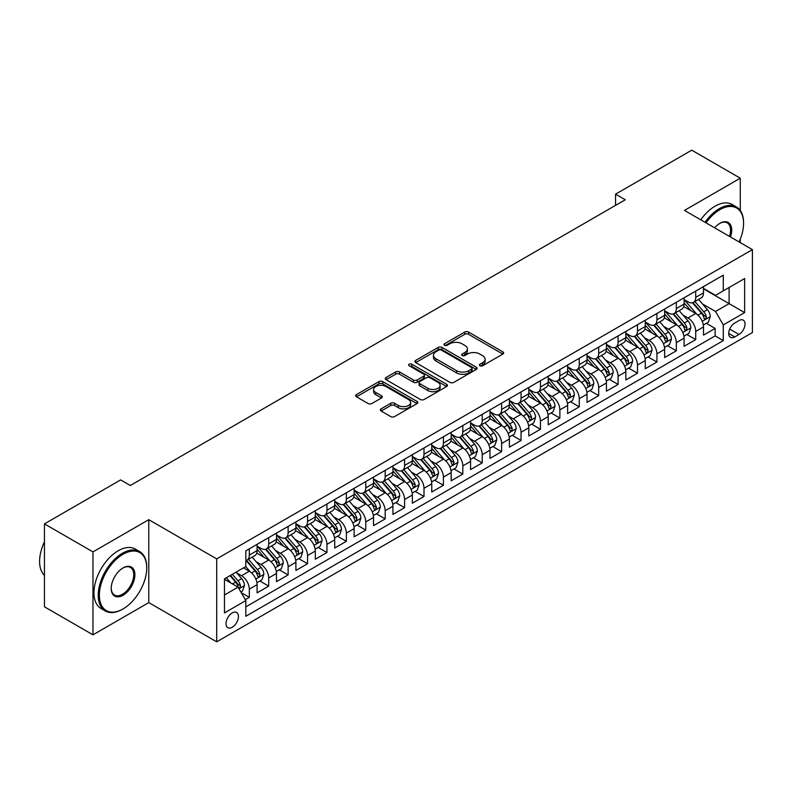 <?xml version="1.0" encoding="UTF-8"?>
<svg xmlns="http://www.w3.org/2000/svg" width="792" height="792" viewBox="0 0 792 792"><rect width="100%" height="100%" fill="white"/><g stroke="black" fill="none" stroke-linecap="round" stroke-linejoin="round"><path stroke-width="1.19" d="M479.952 365.746A1.891 1.089 0 0 0 482.615 365.746L502.861 354.064A2.693 1.554 0 0 0 503.653 352.965A2.693 1.554 0 0 0 502.861 351.866L468.567 332.066A2.693 1.554 0 0 0 464.755 332.066L444.52 343.748A1.891 1.089 0 0 0 443.965 344.52A1.891 1.089 0 0 0 444.52 345.292A1.891 1.089 0 0 0 447.183 345.292L449.807 343.777A8.623 4.98 0 0 1 461.993 343.777L464.855 345.431A8.623 4.98 0 0 1 467.379 348.945A8.623 4.98 0 0 1 464.855 352.47L462.231 353.975A1.891 1.089 0 0 0 461.677 354.747A1.891 1.089 0 0 0 462.231 355.519A1.891 1.089 0 0 0 464.904 355.519L467.518 354.004A8.623 4.98 0 0 1 479.714 354.004L482.566 355.657A8.623 4.98 0 0 1 485.1 359.172A8.623 4.98 0 0 1 482.566 362.696L479.952 364.211A1.891 1.089 0 0 0 479.398 364.983A1.891 1.089 0 0 0 479.952 365.746L479.952 364.211M232.234 627.264A8.781 5.069 120 0 0 237.976 619.522A8.781 5.069 120 0 0 236.63 612.483A8.781 5.069 120 0 0 232.234 612.919A8.781 5.069 120 0 0 226.502 620.661A8.781 5.069 120 0 0 227.849 627.69A8.781 5.069 120 0 0 232.234 627.264M381.12 408.84A2.693 1.554 0 0 0 380.328 409.939A2.693 1.554 0 0 0 381.12 411.038L390.743 416.592A2.693 1.554 0 0 0 394.555 416.592L417.038 403.613A2.693 1.554 0 0 0 417.82 402.514A2.693 1.554 0 0 0 417.038 401.415L382.744 381.615A2.693 1.554 0 0 0 378.932 381.615L356.45 394.594A2.693 1.554 0 0 0 355.657 395.693A2.693 1.554 0 0 0 356.45 396.792L368.072 403.504A2.693 1.554 0 0 0 371.884 403.504L381.506 397.95A2.693 1.554 0 0 0 382.288 396.851A2.693 1.554 0 0 0 381.506 395.752L375.735 392.426A7.207 4.158 0 0 1 373.626 389.476A7.207 4.158 0 0 1 378.081 385.635A7.207 4.158 0 0 1 385.932 386.536L408.504 399.574A7.207 4.158 0 0 1 410.622 402.514A7.207 4.158 0 0 1 406.167 406.355A7.207 4.158 0 0 1 398.317 405.454L394.555 403.286A2.693 1.554 0 0 0 390.743 403.286L381.12 408.84L381.12 411.038M148.777 519.681L92.971 551.895L44.451 523.888L44.451 606.811L92.971 634.828L148.777 602.603L216.711 641.827L216.711 558.904L148.777 519.681L148.777 602.603M740.273 210.474L740.273 178.19L684.466 210.405L752.4 249.629L216.711 558.904M740.273 178.19L691.743 150.173L615.562 194.159L615.562 205.366M44.451 523.888L120.631 479.902L130.334 485.506L625.274 199.762L615.562 194.159M449.995 382.387A2.693 1.554 0 0 0 453.806 382.387L476.279 369.409A2.693 1.554 0 0 0 477.071 368.31A2.693 1.554 0 0 0 476.279 367.201L441.995 347.411A2.693 1.554 0 0 0 438.184 347.411L415.701 360.39A2.693 1.554 0 0 0 414.909 361.489A2.693 1.554 0 0 0 415.701 362.587L449.995 382.387M409.88 366.151A1.891 1.089 0 0 1 411.791 366.419L411.791 364.181L446.658 384.308A2.693 1.554 0 0 1 447.45 385.407A2.693 1.554 0 0 1 446.658 386.506L424.175 399.485A2.693 1.554 0 0 1 420.364 399.485L386.07 379.695L386.07 377.487A2.693 1.554 0 0 0 385.288 378.586A2.693 1.554 0 0 0 386.07 379.695M386.07 377.487L395.693 371.933A2.693 1.554 0 0 1 399.505 371.933L413.414 379.962A2.693 1.554 0 0 0 417.226 379.962L423.601 376.279A2.693 1.554 0 0 0 424.393 375.18A2.693 1.554 0 0 0 423.601 374.081L409.127 365.726A1.891 1.089 0 0 1 408.573 364.954A1.891 1.089 0 0 1 409.741 363.944A1.891 1.089 0 0 1 411.791 364.181M245.292 599.663L249.312 597.336L241.263 592.693M236.679 572.903L241.55 575.715A10.979 6.336 60 0 1 249.312 589.159L257.083 584.674L257.083 592.861L268.726 586.129L259.895 581.031M256.083 561.696L260.964 564.508A10.979 6.336 60 0 1 268.726 577.952L276.487 573.467L276.487 581.655L288.13 574.933L279.299 569.834M275.497 550.489L280.368 553.301A10.979 6.336 60 0 1 288.13 566.745L295.901 562.271L295.901 570.448L307.543 563.726L298.713 558.627M294.901 539.283L299.782 542.094A10.979 6.336 60 0 1 307.543 555.538L315.305 551.064L315.305 559.241L326.947 552.519L318.117 547.421M314.315 528.076L319.186 530.888A10.979 6.336 60 0 1 326.947 544.332L334.719 539.857L334.719 548.034L346.361 541.312L337.531 536.214M333.729 516.869L338.6 519.681A10.979 6.336 60 0 1 346.361 533.135L354.123 528.65L354.123 536.827L365.765 530.105L356.935 525.007M353.133 505.662L358.004 508.474A10.979 6.336 60 0 1 365.765 521.928L373.537 517.443L373.537 525.621L385.179 518.899L376.349 513.8M372.547 494.455L377.418 497.277A10.979 6.336 60 0 1 385.179 510.721L392.941 506.237L392.941 514.414L404.593 507.692L395.752 502.593M391.951 483.249L396.822 486.07A10.979 6.336 60 0 1 404.593 499.514L412.355 495.03L412.355 503.207L423.997 496.485L415.166 491.387M411.365 472.052L416.236 474.863A10.979 6.336 60 0 1 423.997 488.308L431.759 483.823L431.759 492.01L443.411 485.278L434.58 480.18M430.769 460.845L435.64 463.657A10.979 6.336 60 0 1 443.411 477.101L451.173 472.616L451.173 480.803L462.815 474.081L453.984 468.973M450.183 449.638L455.053 452.45A10.979 6.336 60 0 1 462.815 465.894L470.577 461.409L470.577 469.597L482.229 462.875L473.398 457.776M469.587 438.431L474.457 441.243A10.979 6.336 60 0 1 482.229 454.687L489.991 450.212L489.991 458.39L501.633 451.668L492.802 446.569M489.001 427.225L493.871 430.036A10.979 6.336 60 0 1 501.633 443.48L509.395 439.006L509.395 447.183L521.047 440.461L512.216 435.362M508.405 416.018L513.275 418.829A10.979 6.336 60 0 1 521.047 432.283L528.808 427.799L528.808 435.976L540.451 429.254L531.62 424.156M527.818 404.811L532.689 407.623A10.979 6.336 60 0 1 540.451 421.077L548.212 416.592L548.212 424.769L559.865 418.047L551.034 412.949M547.222 393.604L552.093 396.416A10.979 6.336 60 0 1 559.865 409.87L567.626 405.385L567.626 413.563L579.269 406.84L570.438 401.742M566.636 382.397L571.507 385.219A10.979 6.336 60 0 1 579.269 398.663L587.03 394.178L587.03 402.356L598.683 395.634L589.852 390.535M586.04 371.191L590.911 374.012A10.979 6.336 60 0 1 598.683 387.456L606.444 382.972L606.444 391.149L618.087 384.427L609.256 379.328M605.454 359.994L610.325 362.805A10.979 6.336 60 0 1 618.087 376.25L625.848 371.765L625.848 379.952L637.501 373.22L628.67 368.122M624.858 348.787L629.739 351.599A10.979 6.336 60 0 1 637.501 365.043L645.262 360.558L645.262 368.745L656.905 362.023L648.074 356.925M644.272 337.58L649.143 340.392A10.979 6.336 60 0 1 656.905 353.836L664.666 349.361L664.666 357.538L676.318 350.816L667.488 345.718M663.676 326.373L668.557 329.185A10.979 6.336 60 0 1 676.318 342.629L684.08 338.154L684.08 346.332L695.722 339.61L695.722 331.422A10.979 6.336 -120 0 0 687.961 317.978L683.09 315.167M686.892 334.511L695.722 339.61M257.083 584.674A10.979 6.336 -120 0 0 249.312 571.23L243.49 567.864M276.487 573.467A10.979 6.336 -120 0 0 268.726 560.023L256.717 553.093M295.901 562.271A10.979 6.336 -120 0 0 288.13 548.816L276.131 541.886M315.305 551.064A10.979 6.336 -120 0 0 307.543 537.61L295.545 530.68M334.719 539.857A10.979 6.336 -120 0 0 326.947 526.403L314.949 519.473M354.123 528.65A10.979 6.336 -120 0 0 346.361 515.206L334.363 508.276M373.537 517.443A10.979 6.336 -120 0 0 365.765 503.999L353.767 497.069M392.941 506.237A10.979 6.336 -120 0 0 385.179 492.792L373.18 485.862M412.355 495.03A10.979 6.336 -120 0 0 404.593 481.585L392.584 474.655M431.759 483.823A10.979 6.336 -120 0 0 423.997 470.379L411.998 463.449M451.173 472.616A10.979 6.336 -120 0 0 443.411 459.172L431.402 452.242M470.577 461.409A10.979 6.336 -120 0 0 462.815 447.965L450.816 441.035M489.991 450.212A10.979 6.336 -120 0 0 482.229 436.758L470.22 429.828M509.395 439.006A10.979 6.336 -120 0 0 501.633 425.552L489.634 418.622M528.808 427.799A10.979 6.336 -120 0 0 521.047 414.345L509.038 407.415M548.212 416.592A10.979 6.336 -120 0 0 540.451 403.148L528.452 396.218M567.626 405.385A10.979 6.336 -120 0 0 559.865 391.941L547.856 385.011M587.03 394.178A10.979 6.336 -120 0 0 579.269 380.734L567.27 373.804M606.444 382.972A10.979 6.336 -120 0 0 598.683 369.527L586.674 362.597M625.848 371.765A10.979 6.336 -120 0 0 618.087 358.321L606.088 351.391M645.262 360.558A10.979 6.336 -120 0 0 637.501 347.114L625.492 340.184M664.666 349.361A10.979 6.336 -120 0 0 656.905 335.907L644.906 328.977M684.08 338.154A10.979 6.336 -120 0 0 676.318 324.7L664.31 317.77M739.005 320.562L734.738 323.027A8.514 4.91 120 0 0 729.175 330.521A8.514 4.91 120 0 0 730.481 337.342A8.514 4.91 120 0 0 734.738 336.917L739.005 334.452A8.514 4.91 120 0 0 744.569 326.957A8.514 4.91 120 0 0 743.262 320.136A8.514 4.91 120 0 0 739.005 320.562M216.711 641.827L752.4 332.551L752.4 249.629M224.473 594.99L238.055 587.139L245.817 600.593L245.817 616.275L723.284 340.619L723.284 324.928L715.523 311.484L702.494 303.96M245.817 600.593L224.473 612.919L224.473 578.853L245.817 566.528L245.817 550.836L723.284 275.171L723.284 290.862L744.638 278.537L744.638 312.602L723.284 324.928M257.083 546.134L260.964 548.371A10.979 6.336 60 0 0 266.449 548.915L274.21 544.431A10.979 6.336 -120 0 0 276.487 539.402L276.487 533.135M276.487 534.927L280.368 537.164A10.979 6.336 60 0 0 285.863 537.709L293.624 533.224A10.979 6.336 -120 0 0 295.901 528.195L295.901 521.928M295.901 523.72L299.782 525.957A10.979 6.336 60 0 0 305.267 526.502L313.028 522.017A10.979 6.336 -120 0 0 315.305 516.998L315.305 510.721M315.305 512.513L319.186 514.75A10.979 6.336 60 0 0 324.68 515.295L332.442 510.81A10.979 6.336 -120 0 0 334.719 505.791L334.719 499.514M334.719 501.306L338.6 503.544A10.979 6.336 60 0 0 344.084 504.088L351.846 499.613A10.979 6.336 -120 0 0 354.123 494.584L354.123 488.308M354.123 490.1L358.004 492.337A10.979 6.336 60 0 0 363.498 492.881L371.26 488.407A10.979 6.336 -120 0 0 373.537 483.377L373.537 477.101M373.537 478.893L377.418 481.14A10.979 6.336 60 0 0 382.902 481.675L390.674 477.2A10.979 6.336 -120 0 0 392.941 472.171L392.941 465.894M392.941 467.686L396.822 469.933A10.979 6.336 60 0 0 402.316 470.478L410.078 465.993A10.979 6.336 -120 0 0 412.355 460.964L412.355 454.687M412.355 456.479L416.236 458.726A10.979 6.336 60 0 0 421.72 459.271L429.492 454.786A10.979 6.336 -120 0 0 431.759 449.757L431.759 443.48M431.759 445.272L435.64 447.52A10.979 6.336 60 0 0 441.134 448.064L448.896 443.579A10.979 6.336 -120 0 0 451.173 438.55L451.173 432.274M451.173 434.075L455.053 436.313A10.979 6.336 60 0 0 460.538 436.857L468.31 432.373A10.979 6.336 -120 0 0 470.577 427.343L470.577 421.077M470.577 422.869L474.457 425.106A10.979 6.336 60 0 0 479.952 425.65L487.714 421.166A10.979 6.336 -120 0 0 489.991 416.147L489.991 409.87M489.991 411.662L493.871 413.899A10.979 6.336 60 0 0 499.356 414.444L507.127 409.959A10.979 6.336 -120 0 0 509.395 404.94L509.395 398.663M509.395 400.455L513.275 402.692A10.979 6.336 60 0 0 518.77 403.237L526.532 398.752A10.979 6.336 -120 0 0 528.808 393.733L528.808 387.456M528.808 389.248L532.689 391.486A10.979 6.336 60 0 0 538.174 392.03L545.945 387.555A10.979 6.336 -120 0 0 548.212 382.526L548.212 376.25M548.212 378.041L552.093 380.289A10.979 6.336 60 0 0 557.588 380.823L565.349 376.349A10.979 6.336 -120 0 0 567.626 371.319L567.626 365.043M567.626 366.835L571.507 369.082A10.979 6.336 60 0 0 576.992 369.626L584.763 365.142A10.979 6.336 -120 0 0 587.03 360.113L587.03 353.836M587.03 355.628L590.911 357.875A10.979 6.336 60 0 0 596.406 358.42L604.167 353.935A10.979 6.336 -120 0 0 606.444 348.906L606.444 342.629M606.444 344.421L610.325 346.668A10.979 6.336 60 0 0 615.82 347.213L623.581 342.728A10.979 6.336 -120 0 0 625.848 337.699L625.848 331.422M625.848 333.224L629.739 335.462A10.979 6.336 60 0 0 635.224 336.006L642.985 331.521A10.979 6.336 -120 0 0 645.262 326.492L645.262 320.225M645.262 322.017L649.143 324.255A10.979 6.336 60 0 0 654.638 324.799L662.399 320.315A10.979 6.336 -120 0 0 664.666 315.295L664.666 309.019M664.666 310.81L668.557 313.048A10.979 6.336 60 0 0 674.042 313.592L681.803 309.108A10.979 6.336 -120 0 0 684.08 304.088L684.08 297.812M245.817 606.86L715.136 335.907L715.136 328.403L703.484 335.125L703.484 326.947A10.979 6.336 -120 0 0 695.722 313.493L683.724 306.563M684.08 299.604L687.961 301.841A10.979 6.336 -120 0 0 693.455 302.386A10.979 6.336 -120 0 0 695.722 297.356L695.722 291.09M693.455 302.386L701.217 297.901A10.979 6.336 -120 0 0 703.484 292.882L703.484 286.605M249.312 548.816L249.312 555.093A10.979 6.336 60 0 1 247.045 560.122A10.979 6.336 60 0 1 245.817 560.568M247.045 560.122L254.806 555.638A10.979 6.336 -120 0 0 257.083 550.608L257.083 544.332M268.726 537.61L268.726 543.886A10.979 6.336 60 0 1 266.449 548.915M288.13 526.403L288.13 532.679A10.979 6.336 60 0 1 285.863 537.709M307.543 515.196L307.543 521.473A10.979 6.336 60 0 1 305.267 526.502M326.947 503.999L326.947 510.266A10.979 6.336 60 0 1 324.68 515.295M346.361 492.792L346.361 499.069A10.979 6.336 60 0 1 344.084 504.088M365.765 481.585L365.765 487.862A10.979 6.336 60 0 1 363.498 492.881M385.179 470.379L385.179 476.655A10.979 6.336 60 0 1 382.902 481.675M404.593 459.172L404.593 465.448A10.979 6.336 60 0 1 402.316 470.478M423.997 447.965L423.997 454.242A10.979 6.336 60 0 1 421.72 459.271M443.411 436.758L443.411 443.035A10.979 6.336 60 0 1 441.134 448.064M462.815 425.552L462.815 431.828A10.979 6.336 60 0 1 460.538 436.857M482.229 414.345L482.229 420.621A10.979 6.336 60 0 1 479.952 425.65M501.633 403.148L501.633 409.415A10.979 6.336 60 0 1 499.356 414.444M521.047 391.941L521.047 398.218A10.979 6.336 60 0 1 518.77 403.237M540.451 380.734L540.451 387.011A10.979 6.336 60 0 1 538.174 392.03M559.865 369.527L559.865 375.804A10.979 6.336 60 0 1 557.588 380.823M579.269 358.321L579.269 364.597A10.979 6.336 60 0 1 576.992 369.626M598.683 347.114L598.683 353.39A10.979 6.336 60 0 1 596.406 358.42M618.087 335.907L618.087 342.184A10.979 6.336 60 0 1 615.82 347.213M637.501 324.7L637.501 330.977A10.979 6.336 60 0 1 635.224 336.006M656.905 313.493L656.905 319.77A10.979 6.336 60 0 1 654.638 324.799M676.318 302.287L676.318 308.563A10.979 6.336 60 0 1 674.042 313.592M676.318 342.629L676.318 350.816M656.905 353.836L656.905 362.023M637.501 365.043L637.501 373.22M618.087 376.25L618.087 384.427M598.683 387.456L598.683 395.634M579.269 398.663L579.269 406.84M559.865 409.87L559.865 418.047M540.451 421.077L540.451 429.254M521.047 432.283L521.047 440.461M501.633 443.48L501.633 451.668M482.229 454.687L482.229 462.875M462.815 465.894L462.815 474.081M443.411 477.101L443.411 485.278M423.997 488.308L423.997 496.485M404.593 499.514L404.593 507.692M385.179 510.721L385.179 518.899M365.765 521.928L365.765 530.105M346.361 533.135L346.361 541.312M326.947 544.332L326.947 552.519M307.543 555.538L307.543 563.726M288.13 566.745L288.13 574.933M268.726 577.952L268.726 586.129M249.312 589.159L249.312 597.336M238.055 587.139L224.473 579.298M715.523 311.484L729.105 303.633L729.105 287.496L744.638 278.537M703.484 288.842L744.638 312.602M703.484 288.397L715.523 295.347L723.284 290.862M740.273 242.619L740.273 239.174M92.971 551.895L92.971 634.828M706.306 323.304L715.136 328.403M715.136 335.907L723.284 340.619M480.704 366.013L482.566 364.934A8.623 4.98 0 0 0 485.1 361.419L485.1 359.172M467.379 348.945L467.379 351.193A8.623 4.98 0 0 1 464.855 354.707L462.983 355.786M502.821 354.083L468.567 334.303A2.693 1.554 0 0 0 464.755 334.303L445.272 345.56M476.249 369.428L441.995 349.648A2.693 1.554 0 0 0 438.184 349.648L415.731 362.607M471.517 369.072A1.891 1.089 0 0 0 472.072 368.31A1.891 1.089 0 0 0 471.517 367.538L441.421 350.153A1.891 1.089 0 0 0 438.748 350.153L435.986 351.747A8.623 4.98 0 0 0 433.462 355.271A8.623 4.98 0 0 0 435.986 358.796L456.568 370.666A8.623 4.98 0 0 0 468.755 370.666L471.517 369.072L471.517 371.319A1.891 1.089 0 0 0 472.072 370.547L472.072 368.31M433.462 355.271L433.462 357.509A8.623 4.98 0 0 0 435.986 361.033L435.986 358.796M471.517 371.319L468.755 372.913A8.623 4.98 0 0 1 456.568 372.913L435.986 361.033M386.11 379.714L395.693 374.18L395.693 371.933M424.393 375.18L424.393 377.418A2.693 1.554 0 0 1 423.601 378.517L417.226 382.209A2.693 1.554 0 0 1 413.414 382.209L399.505 374.18A2.693 1.554 0 0 0 395.693 374.18M411.791 366.419L446.619 386.526M427.848 388.298A7.207 4.158 0 0 0 435.699 389.199A7.207 4.158 0 0 0 440.144 385.358A7.207 4.158 0 0 0 438.035 382.407L430.086 377.824A2.693 1.554 0 0 0 426.274 377.824L419.889 381.506A2.693 1.554 0 0 0 419.107 382.605A2.693 1.554 0 0 0 419.889 383.704L427.848 388.298L427.848 390.535A7.207 4.158 0 0 0 435.699 391.436A7.207 4.158 0 0 0 440.144 387.595L440.144 385.358M419.107 382.605L419.107 384.843A2.693 1.554 0 0 0 419.889 385.942L419.889 383.704M427.848 390.535L419.889 385.942M410.622 402.514L410.622 404.752A7.207 4.158 0 0 1 406.167 408.603A7.207 4.158 0 0 1 398.317 407.692L394.555 405.524A2.693 1.554 0 0 0 390.743 405.524L381.16 411.058M373.626 389.476L373.626 391.723A7.207 4.158 0 0 0 375.735 394.663L375.735 392.426M381.467 397.97L375.735 394.663M416.998 403.633L382.744 383.853A2.693 1.554 0 0 0 378.932 383.853L356.489 396.812M703.326 325.027L708.345 322.126L710.285 316.523A7.276 4.198 -120 0 0 707.444 309.692L698.584 299.425M696.802 314.206L686.288 302.029A20.998 12.127 -120 0 0 684.08 299.723M691.04 310.791L685.149 303.98A17.434 10.058 -120 0 0 684.08 302.811M692.465 302.782L701.435 313.167A7.276 4.198 60 0 1 704.029 318.176L704.553 319.037L705.533 318.899L706.355 316.83A7.276 4.198 -120 0 0 703.761 311.82L694.891 301.554M692.99 302.613L702.633 313.771A3.703 2.138 60 0 1 703.563 315.216L706.355 316.83M739.084 241.936A33.492 19.335 120 0 0 743.569 223.344A33.492 19.335 120 0 0 719.888 209.672A33.492 19.335 120 0 0 706.028 222.849M705.029 222.275A34.313 19.81 -60 0 1 719.304 208.672A34.313 19.81 -60 0 1 736.461 206.969A34.313 19.81 -60 0 1 743.569 222.671A34.313 19.81 -60 0 1 743.569 223.017M714.622 227.819A16.741 9.662 -60 0 1 719.888 223.344L719.888 223.344A16.741 9.662 -60 0 1 730.491 236.976M700.762 219.81A34.313 19.81 -60 0 1 715.037 206.197A34.313 19.81 -60 0 1 732.194 204.504L736.461 206.969M729.472 236.392A15.919 9.187 120 0 0 727.264 222.899A15.919 9.187 120 0 0 719.591 223.522M122.473 609.276L123.057 608.939A33.492 19.335 120 0 0 146.738 567.923A33.492 19.335 120 0 0 123.057 554.251A33.492 19.335 120 0 0 99.376 595.267A33.492 19.335 120 0 0 123.057 608.939L122.473 609.276A34.313 19.81 -60 0 1 105.326 610.969A34.313 19.81 -60 0 1 100.059 583.476A34.313 19.81 -60 0 1 122.473 553.242A34.313 19.81 -60 0 1 139.63 551.549A34.313 19.81 -60 0 1 146.738 567.25A34.313 19.81 -60 0 1 146.738 567.587M123.057 595.267A16.741 9.662 -60 0 1 111.217 588.426A16.741 9.662 -60 0 1 123.057 567.923L123.057 567.923A16.741 9.662 -60 0 1 134.897 574.764A16.741 9.662 -60 0 1 123.057 595.267M111.226 588.09A15.919 9.187 120 0 0 114.513 595.049A15.919 9.187 120 0 0 122.473 594.257A15.919 9.187 120 0 0 132.878 580.229A15.919 9.187 120 0 0 130.433 567.468A15.919 9.187 120 0 0 122.76 568.102M105.326 610.969L101.049 608.503A34.313 19.81 -60 0 1 95.792 581.011A34.313 19.81 -60 0 1 118.206 550.777A34.313 19.81 -60 0 1 135.363 549.084L139.63 551.549M44.451 575.428A34.313 19.81 -60 0 1 44.451 541.817M683.912 336.224L688.931 333.333L690.871 327.73A7.276 4.198 -120 0 0 688.04 320.899L679.17 310.632M677.398 325.413L666.874 313.236A20.998 12.127 -120 0 0 664.666 310.929M671.626 321.998L665.745 315.186A17.434 10.058 -120 0 0 664.666 314.018M673.052 313.988L682.021 324.373A7.276 4.198 60 0 1 684.615 329.383L685.149 330.244L686.129 330.106L686.941 328.037A7.276 4.198 -120 0 0 684.347 323.027L675.487 312.761M673.576 313.82L683.219 324.977A3.703 2.138 60 0 1 684.149 326.423L686.941 328.037M664.508 347.431L669.527 344.54L671.467 338.936A7.276 4.198 -120 0 0 668.626 332.105L659.766 321.839M657.984 336.62L647.47 324.443A20.998 12.127 -120 0 0 645.262 322.136M652.222 333.204L646.331 326.393A17.434 10.058 -120 0 0 645.262 325.225M653.648 325.195L662.617 335.58A7.276 4.198 60 0 1 665.211 340.59L665.735 341.451L666.716 341.312L667.537 339.243A7.276 4.198 -120 0 0 664.943 334.234L656.073 323.968M654.172 325.027L663.805 336.184A3.703 2.138 60 0 1 664.745 337.63L667.537 339.243M645.094 358.637L650.113 355.747L652.054 350.143A7.276 4.198 -120 0 0 649.222 343.312L640.352 333.046M638.58 347.827L628.056 335.65A20.998 12.127 -120 0 0 625.848 333.343M632.808 344.411L626.927 337.6A17.434 10.058 -120 0 0 625.848 336.422M634.234 336.402L643.203 346.787A7.276 4.198 60 0 1 645.797 351.797L646.331 352.658L647.312 352.519L648.123 350.45A7.276 4.198 -120 0 0 645.529 345.441L636.669 335.174M634.758 336.234L644.401 347.391A3.703 2.138 60 0 1 645.332 348.836L648.123 350.45M625.69 369.844L630.709 366.953L632.65 361.35A7.276 4.198 -120 0 0 629.808 354.519L620.948 344.253M619.166 359.033L608.652 346.856A20.998 12.127 -120 0 0 606.444 344.55M613.404 355.618L607.514 348.807A17.434 10.058 -120 0 0 606.444 347.629M614.83 347.609L623.799 357.994A7.276 4.198 60 0 1 626.393 363.003L626.918 363.865L627.898 363.726L628.719 361.657A7.276 4.198 -120 0 0 626.125 356.647L617.255 346.381M615.354 347.431L624.987 358.598A3.703 2.138 60 0 1 625.928 360.043L628.719 361.657M606.276 381.051L611.295 378.15L613.236 372.547A7.276 4.198 -120 0 0 610.404 365.726L601.534 355.459M599.762 370.24L589.238 358.063A20.998 12.127 -120 0 0 587.03 355.747M593.99 366.815L588.109 360.013A17.434 10.058 -120 0 0 587.03 358.835M595.416 358.816L604.385 369.201A7.276 4.198 60 0 1 606.979 374.21L607.514 375.071L608.494 374.933L609.305 372.864A7.276 4.198 -120 0 0 606.712 367.854L597.851 357.588M595.94 358.637L605.583 369.805A3.703 2.138 60 0 1 606.514 371.25L609.305 372.864M586.872 392.258L591.891 389.357L593.822 383.754A7.276 4.198 -120 0 0 590.99 376.933L582.13 366.656M580.348 381.437L569.834 369.27A20.998 12.127 -120 0 0 567.626 366.953M574.586 378.022L568.696 371.21A17.434 10.058 -120 0 0 567.626 370.042M576.012 370.012L584.981 380.398A7.276 4.198 60 0 1 587.575 385.417L588.1 386.278L589.08 386.14L589.901 384.07A7.276 4.198 -120 0 0 587.308 379.061L578.437 368.785M576.536 369.844L586.169 381.002A3.703 2.138 60 0 1 587.11 382.457L589.901 384.07M567.458 403.465L572.477 400.564L574.418 394.96A7.276 4.198 -120 0 0 571.586 388.13L562.716 377.863M560.944 392.644L550.42 380.467A20.998 12.127 -120 0 0 548.212 378.16M555.172 389.228L549.292 382.417A17.434 10.058 -120 0 0 548.212 381.249M556.598 381.219L565.567 391.604A7.276 4.198 60 0 1 568.161 396.614L568.696 397.485L569.676 397.346L570.487 395.277A7.276 4.198 -120 0 0 567.894 390.258L559.033 379.992M557.122 381.051L566.765 392.208A3.703 2.138 60 0 1 567.696 393.664L570.487 395.277M548.054 414.671L553.063 411.771L555.004 406.167A7.276 4.198 -120 0 0 552.173 399.336L543.312 389.07M541.53 403.851L531.016 391.674A20.998 12.127 -120 0 0 528.808 389.367M535.768 400.435L529.878 393.624A17.434 10.058 -120 0 0 528.808 392.456M537.194 392.426L546.163 402.811A7.276 4.198 60 0 1 548.757 407.821L549.282 408.682L550.262 408.543L551.083 406.474A7.276 4.198 -120 0 0 548.49 401.465L539.619 391.198M537.718 392.258L547.351 403.415A3.703 2.138 60 0 1 548.292 404.87L551.083 406.474M528.64 425.878L533.659 422.978L535.6 417.374A7.276 4.198 -120 0 0 532.769 410.543L523.898 400.277M522.126 415.058L511.602 402.88A20.998 12.127 -120 0 0 509.395 400.574M516.354 411.642L510.474 404.831A17.434 10.058 -120 0 0 509.395 403.663M517.78 403.633L526.749 414.018A7.276 4.198 60 0 1 529.343 419.027L529.868 419.889L530.858 419.75L531.67 417.681A7.276 4.198 -120 0 0 529.076 412.672L520.215 402.405M518.305 403.465L527.947 414.622A3.703 2.138 60 0 1 528.878 416.077L531.67 417.681M509.236 437.075L514.246 434.184L516.186 428.581A7.276 4.198 -120 0 0 513.355 421.75L504.494 411.484M502.712 426.264L492.198 414.087A20.998 12.127 -120 0 0 489.991 411.781M496.94 422.849L491.06 416.038A17.434 10.058 -120 0 0 489.991 414.869M498.376 414.84L507.345 425.225A7.276 4.198 60 0 1 509.939 430.234L510.464 431.095L511.444 430.957L512.266 428.888A7.276 4.198 -120 0 0 509.672 423.878L500.801 413.612M498.901 414.671L508.533 425.829A3.703 2.138 60 0 1 509.474 427.274L512.266 428.888M489.822 448.282L494.842 445.391L496.782 439.788A7.276 4.198 -120 0 0 493.951 432.957L485.08 422.69M483.308 437.471L472.784 425.294A20.998 12.127 -120 0 0 470.577 422.987M477.536 434.056L471.656 427.244A17.434 10.058 -120 0 0 470.577 426.076M478.962 426.047L487.931 436.432A7.276 4.198 60 0 1 490.525 441.441L491.05 442.302L492.04 442.164L492.852 440.095A7.276 4.198 -120 0 0 490.258 435.085L481.397 424.819M479.487 425.878L489.129 437.036A3.703 2.138 60 0 1 490.06 438.481L492.852 440.095M470.418 459.489L475.428 456.598L477.368 450.995A7.276 4.198 -120 0 0 474.537 444.163L465.676 433.897M463.894 448.678L453.38 436.501A20.998 12.127 -120 0 0 451.173 434.194M458.123 445.262L452.242 438.451A17.434 10.058 -120 0 0 451.173 437.273M459.548 437.253L468.527 447.638A7.276 4.198 60 0 1 471.111 452.648L471.646 453.509L472.626 453.37L473.448 451.301A7.276 4.198 -120 0 0 470.854 446.292L461.983 436.026M460.083 437.085L469.715 448.242A3.703 2.138 60 0 1 470.656 449.688L473.448 451.301M451.004 470.695L456.024 467.805L457.964 462.201A7.276 4.198 -120 0 0 455.133 455.37L446.262 445.104M444.49 459.885L433.966 447.708A20.998 12.127 -120 0 0 431.759 445.401M438.718 456.469L432.838 449.658A17.434 10.058 -120 0 0 431.759 448.48M440.144 448.46L449.113 458.845A7.276 4.198 60 0 1 451.707 463.855L452.232 464.716L453.222 464.577L454.034 462.508A7.276 4.198 -120 0 0 451.44 457.499L442.57 447.233M440.669 448.292L450.311 459.449A3.703 2.138 60 0 1 451.242 460.894L454.034 462.508M431.6 481.902L436.61 479.012L438.55 473.408A7.276 4.198 -120 0 0 435.719 466.577L426.848 456.311M425.076 471.091L414.562 458.915A20.998 12.127 -120 0 0 412.355 456.608M419.305 467.676L413.424 460.865A17.434 10.058 -120 0 0 412.355 459.687M420.73 459.667L429.7 470.052A7.276 4.198 60 0 1 432.293 475.061L432.828 475.923L433.808 475.784L434.63 473.715A7.276 4.198 -120 0 0 432.036 468.706L423.166 458.439M421.265 459.489L430.897 470.656A3.703 2.138 60 0 1 431.838 472.101L434.63 473.715M412.187 493.109L417.206 490.208L419.146 484.605A7.276 4.198 -120 0 0 416.315 477.784L407.444 467.508M405.662 482.298L395.149 470.121A20.998 12.127 -120 0 0 392.941 467.805M399.901 478.873L394.02 472.062A17.434 10.058 -120 0 0 392.941 470.893M401.326 470.864L410.296 481.249A7.276 4.198 60 0 1 412.889 486.268L413.414 487.13L414.404 486.991L415.216 484.922A7.276 4.198 -120 0 0 412.622 479.912L403.752 469.646M401.851 470.695L411.493 481.853A3.703 2.138 60 0 1 412.424 483.308L415.216 484.922M392.782 504.316L397.792 501.415L399.732 495.812A7.276 4.198 -120 0 0 396.901 488.981L388.03 478.714M386.258 493.495L375.745 481.318A20.998 12.127 -120 0 0 373.537 479.012M380.487 490.08L374.606 483.268A17.434 10.058 -120 0 0 373.537 482.1M381.912 482.071L390.882 492.456A7.276 4.198 60 0 1 393.476 497.465L394.01 498.336L394.99 498.198L395.812 496.129A7.276 4.198 -120 0 0 393.218 491.119L384.348 480.843M382.447 481.902L392.08 493.06A3.703 2.138 60 0 1 393.02 494.515L395.812 496.129M373.369 515.523L378.388 512.622L380.328 507.019A7.276 4.198 -120 0 0 377.497 500.188L368.627 489.921M366.844 504.702L356.331 492.525A20.998 12.127 -120 0 0 354.123 490.218M361.083 501.287L355.202 494.475A17.434 10.058 -120 0 0 354.123 493.307M362.508 493.277L371.478 503.663A7.276 4.198 60 0 1 374.072 508.672L374.596 509.533L375.586 509.395L376.398 507.335A7.276 4.198 -120 0 0 373.804 502.316L364.934 492.05M363.033 493.109L372.676 504.266A3.703 2.138 60 0 1 373.606 505.722L376.398 507.335M353.965 526.729L358.974 523.829L360.914 518.225A7.276 4.198 -120 0 0 358.083 511.394L349.213 501.128M347.44 515.909L336.927 503.732A20.998 12.127 -120 0 0 334.719 501.425M341.669 512.493L335.788 505.682A17.434 10.058 -120 0 0 334.719 504.514M343.094 504.484L352.064 514.869A7.276 4.198 60 0 1 354.658 519.879L355.192 520.74L356.172 520.601L356.994 518.532A7.276 4.198 -120 0 0 354.4 513.523L345.53 503.257M343.629 504.316L353.262 515.473A3.703 2.138 60 0 1 354.202 516.928L356.994 518.532M334.551 537.926L339.57 535.036L341.51 529.432A7.276 4.198 -120 0 0 338.679 522.601L329.809 512.335M328.027 527.116L317.513 514.939A20.998 12.127 -120 0 0 315.305 512.632M322.265 523.7L316.384 516.889A17.434 10.058 -120 0 0 315.305 515.721M323.69 515.691L332.66 526.076A7.276 4.198 60 0 1 335.254 531.086L335.778 531.947L336.768 531.808L337.58 529.739A7.276 4.198 -120 0 0 334.986 524.73L326.116 514.463M324.215 515.523L333.858 526.68A3.703 2.138 60 0 1 334.788 528.125L337.58 529.739M315.147 549.133L320.156 546.242L322.096 540.639A7.276 4.198 -120 0 0 319.265 533.808L310.395 523.542M308.623 538.322L298.109 526.145A20.998 12.127 -120 0 0 295.901 523.839M302.851 534.907L296.97 528.096A17.434 10.058 -120 0 0 295.901 526.928M304.276 526.898L313.246 537.283A7.276 4.198 60 0 1 315.84 542.292L316.374 543.154L317.354 543.015L318.176 540.946A7.276 4.198 -120 0 0 315.582 535.937L306.712 525.67M304.811 526.729L314.444 537.887A3.703 2.138 60 0 1 315.374 539.332L318.176 540.946M295.733 560.34L300.752 557.449L302.692 551.846A7.276 4.198 -120 0 0 299.861 545.015L290.991 534.748M289.209 549.529L278.695 537.352A20.998 12.127 -120 0 0 276.487 535.046M283.447 546.114L277.566 539.303A17.434 10.058 -120 0 0 276.487 538.134M284.873 538.105L293.842 548.49A7.276 4.198 60 0 1 296.436 553.499L296.96 554.36L297.95 554.222L298.762 552.153A7.276 4.198 -120 0 0 296.168 547.143L287.298 536.877M285.397 537.936L295.04 549.094A3.703 2.138 60 0 1 295.97 550.539L298.762 552.153M276.329 571.547L281.338 568.656L283.279 563.053A7.276 4.198 -120 0 0 280.447 556.222L271.577 545.955M269.805 560.736L259.291 548.559A20.998 12.127 -120 0 0 257.083 546.252M264.033 557.321L258.152 550.509A17.434 10.058 -120 0 0 257.083 549.331M265.459 549.311L274.428 559.697A7.276 4.198 60 0 1 277.022 564.706L277.556 565.567L278.537 565.429L279.358 563.359A7.276 4.198 -120 0 0 276.764 558.35L267.894 548.084M265.993 549.143L275.626 560.3A3.703 2.138 60 0 1 276.557 561.746L279.358 563.359M256.915 582.754L261.934 579.863L263.875 574.259A7.276 4.198 -120 0 0 261.043 567.428L252.173 557.162M250.391 571.943L245.748 566.567M244.629 568.527L243.877 567.646M246.055 560.518L255.024 570.903A7.276 4.198 60 0 1 257.618 575.913L258.142 576.774L259.132 576.635L259.944 574.566A7.276 4.198 -120 0 0 257.351 569.557L248.48 559.291M246.579 560.34L256.222 571.507A3.703 2.138 60 0 1 257.152 572.953L259.944 574.566M240.877 592.02L242.52 591.06L244.461 585.456A7.276 4.198 -120 0 0 241.629 578.635L236.046 572.171M230.838 582.971L226.344 577.774M225.215 579.724L224.473 578.863M230.026 575.645L235.61 582.1A7.276 4.198 60 0 1 238.204 587.119L238.739 587.981L239.719 587.842L240.54 585.773A7.276 4.198 -120 0 0 237.946 580.764L232.363 574.299M230.482 575.378L236.808 582.714A3.703 2.138 60 0 1 237.739 584.159L240.54 585.773M241.55 575.715L249.312 571.23M260.964 564.508L268.726 560.023M280.368 553.301L288.13 548.816M299.782 542.094L307.543 537.61M319.186 530.888L326.947 526.403M338.6 519.681L346.361 515.206M358.004 508.474L365.765 503.999M377.418 497.277L385.179 492.792M396.822 486.07L404.593 481.585M416.236 474.863L423.997 470.379M435.64 463.657L443.411 459.172M455.053 452.45L462.815 447.965M474.457 441.243L482.229 436.758M493.871 430.036L501.633 425.552M513.275 418.829L521.047 414.345M532.689 407.623L540.451 403.148M552.093 396.416L559.865 391.941M571.507 385.219L579.269 380.734M590.911 374.012L598.683 369.527M610.325 362.805L618.087 358.321M629.739 351.599L637.501 347.114M649.143 340.392L656.905 335.907M668.557 329.185L676.318 324.7M687.961 317.978L695.722 313.493M695.722 297.356L703.484 292.882M249.312 555.093L257.083 550.608M268.726 543.886L276.487 539.402M288.13 532.679L295.901 528.195M307.543 521.473L315.305 516.998M326.947 510.266L334.719 505.791M346.361 499.069L354.123 494.584M365.765 487.862L373.537 483.377M385.179 476.655L392.941 472.171M404.593 465.448L412.355 460.964M423.997 454.242L431.759 449.757M443.411 443.035L451.173 438.55M462.815 431.828L470.577 427.343M482.229 420.621L489.991 416.147M501.633 409.415L509.395 404.94M521.047 398.218L528.808 393.733M540.451 387.011L548.212 382.526M559.865 375.804L567.626 371.319M579.269 364.597L587.03 360.113M598.683 353.39L606.444 348.906M618.087 342.184L625.848 337.699M637.501 330.977L645.262 326.492M656.905 319.77L664.666 315.295M676.318 308.563L684.08 304.088M695.722 331.422L703.484 326.947M729.699 329.076L739.005 334.452M728.719 333.442L734.738 336.917M482.566 364.934L482.566 362.696M462.231 355.519L462.231 353.975M464.855 354.707L464.855 352.47M444.52 345.292L444.52 343.748M464.755 334.303L464.755 332.066M468.567 334.303L468.567 332.066M502.861 354.064L502.861 351.866M415.701 362.587L415.701 360.39M438.184 349.648L438.184 347.411M441.995 349.648L441.995 347.411M476.279 369.409L476.279 367.201M456.568 372.913L456.568 370.666M468.755 372.913L468.755 370.666M399.505 374.18L399.505 371.933M413.414 382.209L413.414 379.962M417.226 382.209L417.226 379.962M423.601 378.517L423.601 376.279M446.658 386.506L446.658 384.308M390.743 405.524L390.743 403.286M394.555 405.524L394.555 403.286M398.317 407.692L398.317 405.454M381.506 397.95L381.506 395.752M356.45 396.792L356.45 394.594M378.932 383.853L378.932 381.615M382.744 383.853L382.744 381.615M417.038 403.613L417.038 401.415M702.217 321.295L710.236 316.661M686.288 302.029L687.288 301.455M703.761 311.82L707.444 309.692M697.96 315.167L701.435 313.167M682.803 332.501L690.822 327.868M666.874 313.236L667.874 312.662M684.347 323.027L688.04 320.899M678.556 326.373L682.021 324.373M663.399 343.708L671.418 339.075M647.47 324.443L648.47 323.869M664.943 334.234L668.626 332.105M659.142 337.58L662.617 335.58M643.985 354.905L652.004 350.282M628.056 335.65L629.056 335.075M645.529 345.441L649.222 343.312M639.738 348.787L643.203 346.787M624.581 366.112L632.6 361.489M608.652 346.856L609.652 346.272M626.125 356.647L629.808 354.519M620.324 359.994L623.799 357.994M605.167 377.319L613.186 372.695M589.238 358.063L590.238 357.479M606.712 367.854L610.404 365.726M600.92 371.2L604.385 369.201M585.763 388.525L593.782 383.902M569.834 369.27L570.834 368.686M587.308 379.061L590.99 376.933M581.506 382.407L584.981 380.398M566.349 399.732L574.368 395.099M550.42 380.467L551.42 379.893M567.894 390.258L571.586 388.13M562.102 393.614L565.567 391.604M546.945 410.939L554.964 406.306M531.016 391.674L532.016 391.1M548.49 401.465L552.173 399.336M542.688 404.811L546.163 402.811M527.531 422.146L535.55 417.513M511.602 402.88L512.602 402.306M529.076 412.672L532.769 410.543M523.284 416.018L526.749 414.018M508.127 433.353L516.146 428.719M492.198 414.087L493.198 413.513M509.672 423.878L513.355 421.75M503.87 427.225L507.345 425.225M488.713 444.56L496.733 439.926M472.784 425.294L473.784 424.72M490.258 435.085L493.951 432.957M484.466 438.431L487.931 436.432M469.31 455.756L477.328 451.133M453.38 436.501L454.38 435.927M470.854 446.292L474.537 444.163M465.053 449.638L468.527 447.638M449.896 466.963L457.915 462.34M433.966 447.708L434.966 447.133M451.44 457.499L455.133 455.37M445.648 460.845L449.113 458.845M430.492 478.17L438.511 473.547M414.562 458.915L415.562 458.33M432.036 468.706L435.719 466.577M426.235 472.052L429.7 470.052M411.078 489.377L419.097 484.753M395.149 470.121L396.148 469.537M412.622 479.912L416.315 477.784M406.831 483.259L410.296 481.249M391.674 500.584L399.683 495.96M375.745 481.318L376.745 480.744M393.218 491.119L396.901 488.981M387.417 494.465L390.882 492.456M372.26 511.79L380.279 507.157M356.331 492.525L357.331 491.951M373.804 502.316L377.497 500.188M368.013 505.672L371.478 503.663M352.856 522.997L360.865 518.364M336.927 503.732L337.927 503.158M354.4 513.523L358.083 511.394M348.599 516.869L352.064 514.869M333.442 534.204L341.461 529.571M317.513 514.939L318.513 514.364M334.986 524.73L338.679 522.601M329.185 528.076L332.66 526.076M314.038 545.411L322.047 540.778M298.109 526.145L299.109 525.571M315.582 535.937L319.265 533.808M309.781 539.283L313.246 537.283M294.624 556.618L302.643 551.984M278.695 537.352L279.695 536.778M296.168 547.143L299.861 545.015M290.367 550.489L293.842 548.49M275.22 567.814L283.229 563.191M259.291 548.559L260.291 547.985M276.764 558.35L280.447 556.222M270.963 561.696L274.428 559.697M255.806 579.021L263.825 574.398M257.351 569.557L261.043 567.428M251.549 572.903L255.024 570.903M238.976 588.743L244.411 585.605M237.946 580.764L241.629 578.635M232.472 583.922L235.61 582.1M743.569 223.344L743.569 222.671M146.738 567.923L146.738 567.25"/></g></svg>
